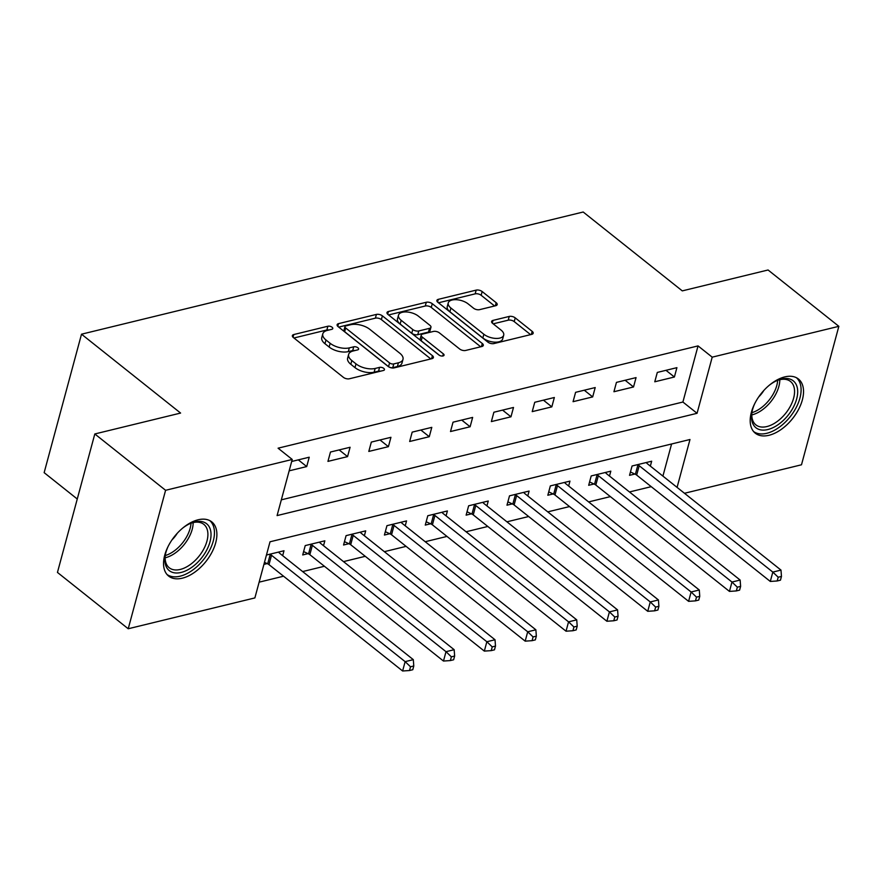 <?xml version="1.0" encoding="UTF-8"?>
<svg xmlns="http://www.w3.org/2000/svg" width="883" height="883" viewBox="0 0 883 883"><rect width="100%" height="100%" fill="white"/><g stroke="black" fill="none" stroke-linecap="round" stroke-linejoin="round"><path stroke-width="1.32" d="M332.074 327.229A3.046 1.49 15.1 0 0 327.88 326.235L293.796 334.536A4.36 2.13 15.1 0 0 292.361 335.606A4.36 2.13 15.1 0 0 293.366 337.527L343.388 377.339A4.36 2.13 15.1 0 0 349.37 378.774L383.465 370.474A3.046 1.49 15.1 0 0 384.458 369.723A3.046 1.49 15.1 0 0 383.763 368.377A3.046 1.49 15.1 0 0 379.569 367.372L375.154 368.454A13.951 6.799 15.1 0 1 356.004 363.873L351.831 360.551A13.951 6.799 15.1 0 1 348.63 354.425A13.951 6.799 15.1 0 1 353.2 350.97L357.615 349.9A3.046 1.49 15.1 0 0 358.619 349.149A3.046 1.49 15.1 0 0 357.913 347.803A3.046 1.49 15.1 0 0 353.73 346.809L349.315 347.88A13.951 6.799 15.1 0 1 330.154 343.299L325.982 339.988A13.951 6.799 15.1 0 1 322.792 333.851A13.951 6.799 15.1 0 1 327.361 330.408L331.776 329.326A3.046 1.49 15.1 0 0 332.77 328.575A3.046 1.49 15.1 0 0 332.074 327.229M328.94 330.021A3.046 1.49 15.1 0 0 326.876 329.977L293.951 337.99M380.628 371.169A3.046 1.49 15.1 0 0 378.564 371.114L374.149 372.196L375.154 368.454M354.778 350.595A3.046 1.49 15.1 0 0 352.714 350.551L348.299 351.622L349.315 347.88M768.994 435.286A34.636 20.077 -51.5 0 1 755.296 433.2A34.636 20.077 -51.5 0 1 755.164 402.78A34.636 20.077 -51.5 0 1 784.744 376.909A34.636 20.077 -51.5 0 1 798.431 379.006A34.636 20.077 -51.5 0 1 798.574 409.414A34.636 20.077 -51.5 0 1 768.994 435.286M182.339 578.177A34.636 20.077 -51.5 0 1 168.642 576.08A34.636 20.077 -51.5 0 1 168.51 545.672A34.636 20.077 -51.5 0 1 198.09 519.8A34.636 20.077 -51.5 0 1 211.777 521.886A34.636 20.077 -51.5 0 1 211.92 552.305A34.636 20.077 -51.5 0 1 182.339 578.177M495.76 305.706A4.36 2.13 15.1 0 0 497.195 304.635A4.36 2.13 15.1 0 0 496.191 302.714L482.162 291.545A4.36 2.13 15.1 0 0 476.169 290.121L438.321 299.337A4.36 2.13 15.1 0 0 436.886 300.408A4.36 2.13 15.1 0 0 437.891 302.328L487.913 342.14A4.36 2.13 15.1 0 0 493.895 343.575L531.754 334.359A4.36 2.13 15.1 0 0 533.177 333.277A4.36 2.13 15.1 0 0 532.184 331.368L515.231 317.869A4.36 2.13 15.1 0 0 509.237 316.434L493.045 320.386A4.36 2.13 15.1 0 0 491.61 321.456A4.36 2.13 15.1 0 0 492.615 323.377L501.014 330.065A11.656 5.684 15.1 0 1 503.696 335.198A11.656 5.684 15.1 0 1 495.694 338.41A11.656 5.684 15.1 0 1 483.851 334.249L450.926 308.035A11.656 5.684 15.1 0 1 448.244 302.913A11.656 5.684 15.1 0 1 456.246 299.69A11.656 5.684 15.1 0 1 468.089 303.851L473.575 308.222A4.36 2.13 15.1 0 0 479.557 309.657L495.76 305.706M677.073 487.383L689.987 439.502L270.021 541.787L254.878 597.923L128.223 628.762L57.45 572.427L94.812 433.961L180.596 413.067L81.512 334.193L583.188 212.008L682.283 290.882L768.067 269.988L838.85 326.324L801.488 464.789L684.491 493.277M94.812 433.961L165.585 490.297L292.229 459.458L277.085 515.584L697.062 413.299L712.206 357.162L838.85 326.324M281.335 499.833L682.901 402.03L698.045 345.904L278.079 448.189L292.229 459.458M698.045 345.904L712.206 357.162M382.383 315.849A4.36 2.13 15.1 0 0 376.401 314.414L338.542 323.631A4.36 2.13 15.1 0 0 337.118 324.712A4.36 2.13 15.1 0 0 338.123 326.633L388.145 366.445A4.36 2.13 15.1 0 0 394.127 367.88L431.986 358.653A4.36 2.13 15.1 0 0 433.41 357.582A4.36 2.13 15.1 0 0 432.405 355.661L382.383 315.849L381.379 319.591A4.36 2.13 15.1 0 0 375.396 318.156L338.697 327.096M388.432 311.489L426.29 302.262A4.36 2.13 15.1 0 1 432.273 303.697L482.295 343.509A4.36 2.13 15.1 0 1 483.299 345.43A4.36 2.13 15.1 0 1 481.864 346.511L465.661 350.452A4.36 2.13 15.1 0 1 459.679 349.017L439.392 332.869A4.36 2.13 15.1 0 0 433.41 331.445L422.659 334.061A4.36 2.13 15.1 0 0 421.224 335.132A4.36 2.13 15.1 0 0 422.229 337.052L443.354 353.862A3.046 1.49 15.1 0 1 444.05 355.209A3.046 1.49 15.1 0 1 441.953 356.048A3.046 1.49 15.1 0 1 438.862 354.955L388.001 314.48A4.36 2.13 15.1 0 1 387.008 312.56A4.36 2.13 15.1 0 1 388.432 311.489L387.692 314.216M289.16 470.838L306.71 466.566L309.227 457.206L291.688 461.478M327.946 461.39L347.56 456.61L350.087 447.262L330.474 452.03L327.946 461.39M368.807 451.434L388.41 446.666L390.937 437.306L371.324 442.085L368.807 451.434M409.657 441.489L429.27 436.71L431.787 427.361L412.184 432.129L409.657 441.489M450.507 431.533L470.12 426.765L472.648 417.405L453.034 422.184L450.507 431.533M491.367 421.588L510.97 416.809L513.498 407.46L493.884 412.229L491.367 421.588M532.217 411.633L551.831 406.864L554.347 397.505L534.745 402.284L532.217 411.633M573.067 401.688L592.681 396.909L595.208 387.56L575.595 392.328L573.067 401.688M613.928 391.732L633.53 386.964L636.058 377.604L616.444 382.383L613.928 391.732M654.778 381.787L674.391 377.008L676.908 367.659L657.305 372.427L654.778 381.787M259.127 582.162L283.553 576.213M302.648 571.566L324.403 566.268M343.509 561.61L365.253 556.312M384.359 551.665L406.114 546.367M425.209 541.709L446.964 536.423M466.069 531.765L487.813 526.467M506.919 521.82L528.674 516.522M547.769 511.864L569.524 506.566M588.63 501.919L610.374 496.621M629.48 491.963L651.235 486.665M662.912 476.114L671.588 443.983M263.918 564.392L267.174 563.597M282.67 555.661L283.984 550.76L266.445 555.032M323.52 545.705L324.845 540.815L305.231 545.584L302.703 554.943L308.024 553.652M364.37 535.76L365.694 530.86L346.081 535.639L343.564 544.999L348.873 543.696M405.231 525.804L406.544 520.915L386.942 525.683L384.414 535.043L389.734 533.751M446.081 515.86L447.405 510.959L427.791 515.738L425.264 525.098L430.584 523.796M486.93 505.904L488.255 501.014L468.641 505.793L466.125 515.142L471.434 513.851M527.791 495.959L529.105 491.058L509.502 495.838L506.974 505.197L512.295 503.895M568.641 486.003L569.965 481.114L550.352 485.893L547.824 495.242L553.144 493.95M609.491 476.058L610.815 471.158L591.202 475.937L588.685 485.297L593.994 483.994M650.352 466.103L651.665 461.213L632.062 465.992L629.535 475.341L634.855 474.05M81.512 334.193L44.15 472.659L77.263 499.005M128.223 628.762L165.585 490.297M682.901 402.03L697.062 413.299M306.71 466.566L298.299 459.866M347.56 456.61L339.149 449.922M388.41 446.666L380.01 439.966M429.27 436.71L420.86 430.021M470.12 426.765L461.71 420.065M510.97 416.809L502.57 410.12M551.831 406.864L543.42 400.165M592.681 396.909L584.27 390.22M633.53 386.964L625.131 380.264M674.391 377.008L665.981 370.319M322.792 333.851L321.776 337.593A13.951 6.799 15.1 0 0 324.977 343.73L325.982 339.988M348.299 351.622A13.951 6.799 15.1 0 1 329.149 347.041L324.977 343.73M348.63 354.425L347.626 358.167A13.951 6.799 15.1 0 0 350.827 364.293L351.831 360.551M374.149 372.196A13.951 6.799 15.1 0 1 354.988 367.615L350.827 364.293M430.816 358.94L381.379 319.591M345.97 325.871A3.046 1.49 15.1 0 0 344.966 326.622A3.046 1.49 15.1 0 0 345.661 327.968L389.569 362.913A3.046 1.49 15.1 0 0 393.763 363.917L398.421 362.792A13.951 6.799 15.1 0 0 402.99 359.337A13.951 6.799 15.1 0 0 399.789 353.211L369.778 329.315A13.951 6.799 15.1 0 0 350.617 324.734L345.97 325.871M344.966 326.622L343.962 330.363A3.046 1.49 15.1 0 0 344.657 331.71L345.661 327.968M402.99 359.337L401.975 363.079A13.951 6.799 15.1 0 1 397.405 366.533L392.758 367.659A3.046 1.49 15.1 0 1 388.564 366.655L344.657 331.71M388.586 314.944L425.275 306.004L426.29 302.262M480.705 346.787L431.268 307.439A4.36 2.13 15.1 0 0 425.275 306.004M421.224 335.132L420.22 338.873A4.36 2.13 15.1 0 0 421.224 340.794L439.602 355.43M418.343 316.114A11.656 5.684 15.1 0 0 406.5 311.953A11.656 5.684 15.1 0 0 398.498 315.165A11.656 5.684 15.1 0 0 401.18 320.297L412.78 329.536A4.36 2.13 15.1 0 0 418.763 330.959L429.513 328.344A4.36 2.13 15.1 0 0 430.948 327.273A4.36 2.13 15.1 0 0 429.944 325.352L418.343 316.114M398.498 315.165L397.493 318.906A11.656 5.684 15.1 0 0 400.165 324.039L401.18 320.297M430.948 327.273L429.933 331.015A4.36 2.13 15.1 0 1 428.509 332.085L417.758 334.701A4.36 2.13 15.1 0 1 411.765 333.277L400.165 324.039M448.244 302.913L447.239 306.655A11.656 5.684 15.1 0 0 449.911 311.776L450.926 308.035M503.696 335.198L502.681 338.94A11.656 5.684 15.1 0 1 494.69 342.151A11.656 5.684 15.1 0 1 482.846 337.99L449.911 311.776M530.584 334.635L514.215 321.611A4.36 2.13 15.1 0 0 508.233 320.176L493.2 323.84M494.601 305.993L481.147 295.286A4.36 2.13 15.1 0 0 475.164 293.862L438.476 302.792M264.47 562.339L267.692 563.84A4.437 2.163 -164.9 0 1 268.995 564.623L402.615 670.992L405.142 661.643L413.31 659.656L279.679 553.288A4.437 2.163 -164.9 0 1 278.862 552.383L278.675 552.063M269.69 554.248L270.22 554.491A4.437 2.163 -164.9 0 1 271.511 555.275L405.142 661.643L410.518 666.775L409.513 670.528L412.78 669.722L413.785 665.981L410.518 666.775M413.31 659.656L413.785 665.981M409.513 670.528L402.615 670.992M303.609 551.588L308.553 553.895A4.437 2.163 -164.9 0 1 309.845 554.679L443.476 661.047L446.003 651.687L454.171 649.7L320.54 543.332A4.437 2.163 -164.9 0 1 319.712 542.438L319.525 542.107M310.551 544.292L311.07 544.535A4.437 2.163 -164.9 0 1 312.372 545.319L446.003 651.687L451.368 656.831L450.363 660.572L453.63 659.778L454.646 656.036L451.368 656.831M454.171 649.7L454.646 656.036M450.363 660.572L443.476 661.047M344.469 541.643L349.403 543.939A4.437 2.163 -164.9 0 1 350.694 544.723L484.326 651.102L486.853 641.742L495.021 639.756L361.39 533.387A4.437 2.163 -164.9 0 1 360.573 532.482L360.374 532.162M351.401 534.347L351.931 534.59A4.437 2.163 -164.9 0 1 353.222 535.374L486.853 641.742L492.228 646.886L491.213 650.628L494.48 649.822L495.495 646.08L492.228 646.886M495.021 639.756L495.495 646.08M491.213 650.628L484.326 651.102M385.319 531.687L390.253 533.994A4.437 2.163 -164.9 0 1 391.544 534.778L525.175 641.146L527.703 631.786L535.871 629.8L402.24 523.431A4.437 2.163 -164.9 0 1 401.423 522.537L401.235 522.206M392.251 524.392L392.78 524.634A4.437 2.163 -164.9 0 1 394.072 525.418L527.703 631.786L533.078 636.93L532.074 640.672L535.341 639.877L536.345 636.135L533.078 636.93M535.871 629.8L536.345 636.135M532.074 640.672L525.175 641.146M426.169 521.743L431.114 524.038A4.437 2.163 -164.9 0 1 432.405 524.822L566.036 631.202L568.553 621.842L576.731 619.855L443.1 513.487A4.437 2.163 -164.9 0 1 442.273 512.582L442.085 512.261M433.111 514.447L433.63 514.69A4.437 2.163 -164.9 0 1 434.922 515.473L568.553 621.842L573.928 626.985L572.924 630.727L576.191 629.921L577.195 626.179L573.928 626.985M576.731 619.855L577.195 626.179M572.924 630.727L566.036 631.202M182.604 528.155A29.967 17.373 -51.5 0 1 191.401 523.001A29.967 17.373 -51.5 0 1 210.011 528.52A29.967 17.373 -51.5 0 1 203.642 555.164A29.967 17.373 -51.5 0 1 177.03 573.001A29.967 17.373 -51.5 0 1 165.154 555.97A29.967 17.373 -51.5 0 1 168.212 546.246M165.309 555.065A27.748 16.082 128.5 0 0 169.249 567.769A27.748 16.082 128.5 0 0 201.07 553.442A27.748 16.082 128.5 0 0 203.818 524.347A27.748 16.082 128.5 0 0 190.551 523.354M172.019 539.844A19.757 11.457 128.5 0 0 176.214 534.866A19.757 11.457 128.5 0 0 177.218 533.31M166.964 574.447A34.415 19.945 128.5 0 0 205.971 556.345A34.415 19.945 128.5 0 0 209.812 520.617M769.259 385.275A29.967 17.373 -51.5 0 1 778.055 380.12A29.967 17.373 -51.5 0 1 781.411 379.039A29.967 17.373 -51.5 0 1 796.665 398.928A29.967 17.373 -51.5 0 1 767.78 429.557A29.967 17.373 -51.5 0 1 751.808 413.089A29.967 17.373 -51.5 0 1 754.866 403.354M751.963 412.173A27.748 16.082 128.5 0 0 755.903 424.889A27.748 16.082 128.5 0 0 766.874 426.555A27.748 16.082 128.5 0 0 790.583 405.827A27.748 16.082 128.5 0 0 790.473 381.456A27.748 16.082 128.5 0 0 779.49 379.778A27.748 16.082 128.5 0 0 777.206 380.474M758.674 396.953A19.757 11.457 128.5 0 0 763.872 390.429M753.618 431.555A34.415 19.945 128.5 0 0 766.775 433.299A34.415 19.945 128.5 0 0 795.947 408.001A34.415 19.945 128.5 0 0 796.455 377.736M467.03 511.787L471.964 514.094A4.437 2.163 -164.9 0 1 473.255 514.877L606.886 621.246L609.413 611.886L617.581 609.899L483.95 503.531A4.437 2.163 -164.9 0 1 483.133 502.637L482.935 502.306M473.961 504.491L474.491 504.734A4.437 2.163 -164.9 0 1 475.782 505.517L609.413 611.886L614.789 617.029L613.773 620.771L617.04 619.976L618.056 616.235L614.789 617.029M617.581 609.899L618.056 616.235M613.773 620.771L606.886 621.246M507.88 501.842L512.813 504.149A4.437 2.163 -164.9 0 1 514.105 504.933L647.736 611.301L650.263 601.941L658.431 599.954L524.8 493.586A4.437 2.163 -164.9 0 1 523.983 492.681L523.796 492.361M514.811 494.546L515.341 494.789A4.437 2.163 -164.9 0 1 516.632 495.573L650.263 601.941L655.639 607.085L654.634 610.826L657.901 610.021L658.906 606.279L655.639 607.085M658.431 599.954L658.906 606.279M654.634 610.826L647.736 611.301M548.729 491.886L553.674 494.193A4.437 2.163 -164.9 0 1 554.966 494.977L688.597 601.345L691.113 591.985L699.292 589.999L565.661 483.63A4.437 2.163 -164.9 0 1 564.833 482.736L564.645 482.405M555.672 484.59L556.191 484.833A4.437 2.163 -164.9 0 1 557.482 485.617L691.113 591.985L696.488 597.129L695.484 600.87L698.751 600.076L699.755 596.334L696.488 597.129M699.292 589.999L699.755 596.334M695.484 600.87L688.597 601.345M589.59 481.941L594.524 484.248A4.437 2.163 -164.9 0 1 595.815 485.032L729.446 591.4L731.974 582.04L740.142 580.054L606.511 473.685A4.437 2.163 -164.9 0 1 605.694 472.78L605.495 472.46M596.522 474.646L597.051 474.888A4.437 2.163 -164.9 0 1 598.343 475.672L731.974 582.04L737.349 587.184L736.334 590.926L739.601 590.131L740.616 586.378L737.349 587.184M740.142 580.054L740.616 586.378M736.334 590.926L729.446 591.4M630.44 471.986L635.374 474.292A4.437 2.163 -164.9 0 1 636.665 475.076L770.296 581.444L772.824 572.085L780.991 570.098L647.36 463.73A4.437 2.163 -164.9 0 1 646.544 462.835L646.356 462.504M637.371 464.69L637.901 464.933A4.437 2.163 -164.9 0 1 639.193 465.716L772.824 572.085L778.199 577.228L777.183 580.97L780.462 580.175L781.466 576.433L778.199 577.228M780.991 570.098L781.466 576.433M777.183 580.97L770.296 581.444M326.876 329.977L327.88 326.235M378.564 371.114L379.569 367.372M352.714 350.551L353.73 346.809M329.149 347.041L330.154 343.299M354.988 367.615L356.004 363.873M293.057 337.262L293.796 334.536M431.577 358.752L432.405 355.661M337.814 326.357L338.542 323.631M375.396 318.156L376.401 314.414M388.564 366.655L389.569 362.913M392.758 367.659L393.763 363.917M397.405 366.533L398.421 362.792M431.268 307.439L432.273 303.697M481.456 346.6L482.295 343.509M421.224 340.794L422.229 337.052M442.769 356.015L443.354 353.862M411.765 333.277L412.78 329.536M417.758 334.701L418.763 330.959M428.509 332.085L429.513 328.344M482.846 337.99L483.851 334.249M492.306 323.112L493.045 320.386M508.233 320.176L509.237 316.434M514.215 321.611L515.231 317.869M531.345 334.458L532.184 331.368M437.582 302.063L438.321 299.337M475.164 293.862L476.169 290.121M481.147 295.286L482.162 291.545M495.352 305.805L496.191 302.714M267.692 563.84L270.22 554.491M268.995 564.623L271.511 555.275M308.553 553.895L311.07 544.535M309.845 554.679L312.372 545.319M349.403 543.939L351.931 534.59M350.694 544.723L353.222 535.374M390.253 533.994L392.78 524.634M391.544 534.778L394.072 525.418M431.114 524.038L433.63 514.69M432.405 524.822L434.922 515.473M193.156 522.593A27.748 16.082 -51.5 0 1 186.313 541.698A27.748 16.082 -51.5 0 1 165.154 557.78M165.264 555.55A26.843 15.552 128.5 0 0 184.437 540.341A26.843 15.552 128.5 0 0 191.015 523.2M779.81 379.712A27.748 16.082 -51.5 0 1 752.128 414.822A27.748 16.082 -51.5 0 1 751.808 414.889M751.919 412.67A26.843 15.552 128.5 0 0 777.669 380.308M471.964 514.094L474.491 504.734M473.255 514.877L475.782 505.517M512.813 504.149L515.341 494.789M514.105 504.933L516.632 495.573M553.674 494.193L556.191 484.833M554.966 494.977L557.482 485.617M594.524 484.248L597.051 474.888M595.815 485.032L598.343 475.672M635.374 474.292L637.901 464.933M636.665 475.076L639.193 465.716"/></g></svg>
